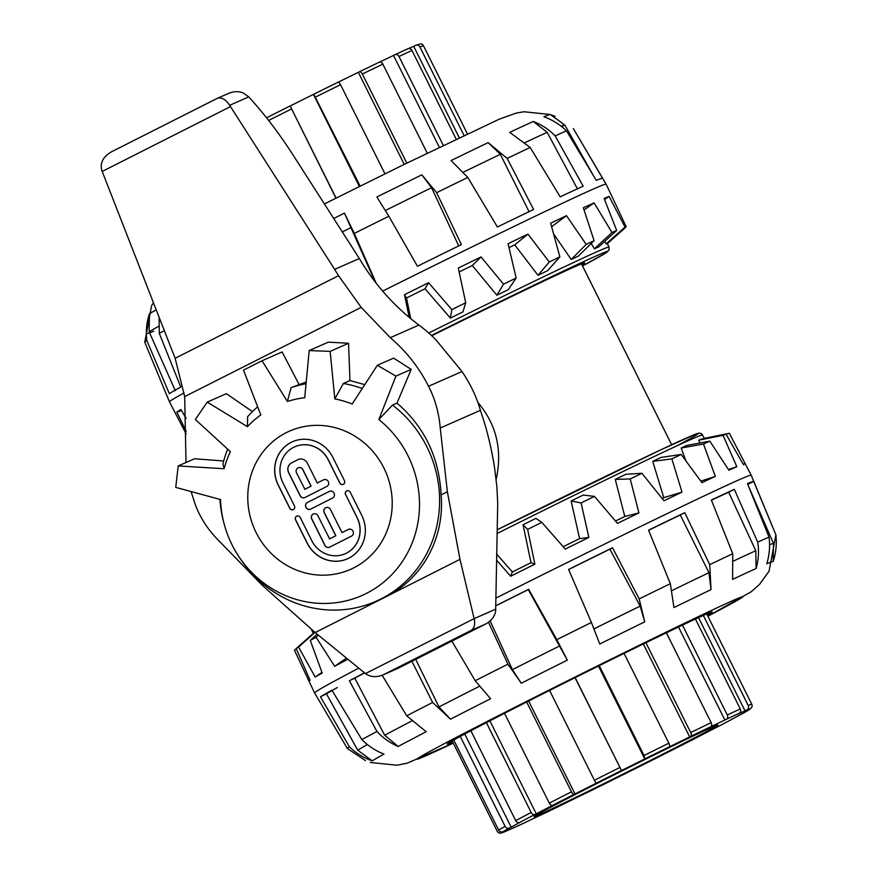 <?xml version="1.0" encoding="UTF-8"?>
<svg xmlns="http://www.w3.org/2000/svg" width="877" height="877" viewBox="0 0 877 877"><rect width="100%" height="100%" fill="white"/><g stroke="black" fill="none" stroke-linecap="round" stroke-linejoin="round"><path stroke-width="1.32" d="M477.844 402.39C496.481 424.457 502.587 450.109 496.185 479.357M523.065 524.742L527.625 529.379A243.126 3.946 -26.5 0 1 541.822 522.341L535.858 518.395A218.548 3.541 153.5 0 0 523.065 524.742L530.991 562.683A219.206 3.552 153.5 0 0 512.354 571.979L496.656 554.056M571.135 500.975L581.1 502.949A243.126 3.946 -26.5 0 1 594.463 496.382L583.194 495.067A218.548 3.541 153.5 0 0 571.135 500.975L579.587 538.621A219.206 3.552 153.5 0 0 563.187 546.711M615.281 479.401L630.212 478.952A243.126 3.946 -26.5 0 1 641.92 473.273L625.838 474.293A218.548 3.541 153.5 0 0 615.281 479.401L624.797 516.476A219.206 3.552 153.5 0 0 615.468 521.026M652.751 461.368L671.881 458.89A243.126 3.946 -26.5 0 1 681.199 454.472L661.148 457.388A218.548 3.541 153.5 0 0 652.751 461.368L663.768 497.665A219.206 3.552 153.5 0 0 662.135 498.443M681.166 448.015L703.497 444.036A243.126 3.946 -26.5 0 1 709.822 441.142L686.877 445.406A218.548 3.541 153.5 0 0 681.166 448.015L685.88 460.809M698.761 440.177L723.054 435.321A243.126 3.946 -26.5 0 1 726.003 434.126L701.425 439.103A218.548 3.541 153.5 0 0 698.761 440.177L699.999 442.962M743.499 464.196L743.839 464.92M704.45 438.336L729.346 433.282L751.194 475.181A243.949 3.957 -26.5 0 1 751.205 475.181A243.949 3.957 -26.5 0 0 495.965 598.07M726.003 434.126L743.148 464.152A243.718 3.957 -26.5 0 1 743.564 464.01A243.718 3.957 -26.5 0 1 745.154 463.648L737.228 448.333M728.436 469.513L736.823 466.696L723.054 435.321M709.822 441.142L728.875 470.204A243.718 3.957 -26.5 0 1 736.823 466.696M700.822 481.144L715.325 476.397L703.497 444.036M681.199 454.472L701.929 482.668A243.718 3.957 -26.5 0 1 715.325 476.397M663.768 497.665L681.999 492.129L671.881 458.89M641.92 473.273L663.999 500.778A243.718 3.957 -26.5 0 1 681.999 492.129M624.797 516.476L638.938 512.913L630.212 478.952M594.463 496.382L617.474 523.383A243.718 3.957 -26.5 0 1 638.938 512.913M579.587 538.621L588.851 537.426L581.1 502.949M541.822 522.341L565.259 549.079A243.718 3.957 -26.5 0 1 588.851 537.426M530.991 562.683L534.893 564.152L527.625 529.379M496.568 560.14L510.655 576.244L512.354 571.979M510.655 576.244A243.718 3.957 -26.5 0 1 534.893 564.152M317.178 634.159L310.283 640.44A243.126 3.946 -26.5 0 1 316.104 637.272L334.652 666.29A243.718 3.957 -26.5 0 1 347.226 659.603L346.864 658.419M334.652 666.29L346.448 658.079M316.104 637.272L318.395 635.156M365.501 760.611L347.325 748.476A239.443 3.881 -26.5 0 1 347.314 748.465L314.569 692.874L308.989 681.188A243.718 3.957 -26.5 0 1 308.989 681.188A243.718 3.957 -26.5 0 1 310.041 680.19L296.185 648.531A243.126 3.946 -26.5 0 1 298.586 647.051L315.172 677.033A243.718 3.957 -26.5 0 1 322.199 673.054L310.283 640.44M347.314 748.465A239.443 3.881 -26.5 0 1 349.386 746.787C355.876 753.124 363.495 757.816 372.265 760.874A225.093 3.651 -26.5 0 1 383.994 754.121C375.641 750.822 368.263 745.987 361.839 739.607L331.923 690.21A243.477 3.946 153.5 0 0 320.478 696.798L349.386 746.787M361.839 739.607A239.443 3.881 -26.5 0 1 376.946 731.451C383.008 738.017 390.09 743.016 398.158 746.459A225.093 3.651 -26.5 0 1 426.2 731.736L406.731 715.807L382.164 675.268M364.481 672.802A243.477 3.946 153.5 0 0 349.386 680.771L376.946 731.451M406.731 715.807A239.443 3.881 -26.5 0 1 432.613 702.444L450.482 719.195A225.093 3.651 -26.5 0 1 490.583 698.739L475.202 680.705L451.841 641.098M411.894 661.291L432.613 702.444M475.202 680.705A239.443 3.881 -26.5 0 1 507.882 664.196A239.443 3.881 -26.5 0 1 507.915 664.174L521.267 683.227A225.093 3.651 -26.5 0 1 567.309 660.14L556.829 639.662L528.645 589.3A243.477 3.946 153.5 0 0 495.845 605.711M488.489 622.253L507.915 664.174M556.829 639.662A239.443 3.881 -26.5 0 1 591.394 622.473L599.747 644.014A225.093 3.651 -26.5 0 1 644.727 621.837L639.18 598.903L612.53 547.763A243.477 3.946 153.5 0 0 568.603 569.436L591.394 622.473M639.18 598.903A239.443 3.881 -26.5 0 1 670.335 583.687L673.953 607.553A225.093 3.651 -26.5 0 1 711.028 589.64L709.723 564.656L684.762 512.672A243.477 3.946 153.5 0 0 648.552 530.168L670.335 583.687M709.723 564.656A239.443 3.881 -26.5 0 1 732.723 553.716L732.613 579.379A225.093 3.651 -26.5 0 1 756.127 568.471C758.583 559.789 759.109 551.008 757.706 542.129L734.323 489.366A243.477 3.946 153.5 0 0 711.357 500.022L732.723 553.716M757.706 542.129A239.443 3.881 -26.5 0 1 769.063 537.13C770.192 546.13 769.436 555.009 766.783 563.779A225.093 3.651 -26.5 0 1 773.163 561.532C776.046 552.685 776.934 543.751 775.838 534.74L753.683 481.396A243.477 3.946 153.5 0 0 747.456 483.589L769.063 537.13M775.838 534.74A239.443 3.881 -26.5 0 1 775.893 534.784A239.443 3.881 -26.5 0 1 775.893 534.806L751.205 475.181M314.569 692.874A243.949 3.957 -26.5 0 1 358.77 668.142M508.737 665.577L507.882 664.196M370.368 762.475A225.093 3.651 -26.5 0 1 370.357 762.475L397.04 765.226L407.136 763.198L453.277 743.148M747.752 484.345L753.683 481.396M756.127 568.471L755.777 550.712L728.677 492.227A236.812 3.837 153.5 0 0 711.422 500.197M728.677 492.227L734.323 489.366M711.028 589.64L708.945 572.703L680.289 514.985A236.812 3.837 153.5 0 0 648.596 530.289M680.289 514.985L684.762 512.672M644.727 621.837L640.155 606.106L609.921 549.177A236.812 3.837 153.5 0 0 568.647 569.535M609.921 549.177L612.53 547.763M567.309 660.14L528.294 589.596A236.812 3.837 153.5 0 0 495.845 605.843M490.155 620.894L512.398 669.622L521.267 683.227M415.709 659.361L438.971 706.939L450.482 719.195M349.386 680.771L354.768 678.14L384.663 735.244L398.158 746.459M364.635 672.933A236.812 3.837 153.5 0 0 354.768 678.14M337.305 687.579A236.812 3.837 153.5 0 0 326.452 693.828L320.478 696.798M326.452 693.828L357.75 750.208L372.265 760.874M773.163 561.532L773.492 543.488L748.432 486.011M769.578 544.727A233.446 3.782 -26.5 0 1 773.492 543.488M733.643 560.962A233.446 3.782 -26.5 0 1 755.777 550.712M671.979 590.561A233.446 3.782 -26.5 0 1 708.945 572.703M593.97 628.875A233.446 3.782 -26.5 0 1 640.155 606.106M512.398 669.622A233.446 3.782 -26.5 0 1 559.866 645.834M438.971 706.939A233.446 3.782 -26.5 0 1 479.412 686.307M384.663 735.244A233.446 3.782 -26.5 0 1 411.752 721.004M357.75 750.208A233.446 3.782 -26.5 0 1 367.43 744.584M452.74 742.074A148.06 2.401 -26.5 0 1 447.237 744.08A148.06 2.401 -26.5 0 1 449.254 742.578A148.06 2.401 -26.5 0 1 590.802 669.831A148.06 2.401 -26.5 0 1 712.245 611.949A148.06 2.401 -26.5 0 1 707.344 615.139M296.229 648.64L294.453 650.208L308.857 680.892M315.172 677.033L321.947 672.385M298.586 647.051L315.04 632.416M314.711 632.131L296.185 648.531M431.747 335.759A189.739 3.08 -26.5 0 1 584.784 262.892A189.739 3.08 -26.5 0 1 582.01 264.92M509 247.632A219.206 3.552 -26.5 0 1 514.733 244.858L538.007 275.301A218.548 3.541 -26.5 0 1 547.555 270.708L559.866 256.895A243.126 3.946 153.5 0 0 549.265 261.982L527.965 234.082A243.718 3.957 153.5 0 0 508.079 243.718L516.158 278.02A243.126 3.946 153.5 0 0 503.519 284.192L496.875 295.253A218.548 3.541 -26.5 0 1 508.265 289.695L516.158 278.02M459.142 271.958A219.206 3.552 -26.5 0 1 472.308 265.501L496.875 295.253M450.394 318.11A218.548 3.541 -26.5 0 1 462.924 311.927L465.709 302.751A243.126 3.946 153.5 0 0 451.819 309.603L450.394 318.11L425.038 288.785A219.206 3.552 -26.5 0 0 406.5 297.983L404.483 294.694L409.164 317.331M410.776 318.669L406.5 297.983M604.768 241.318L606.106 243.916A218.548 3.541 -26.5 0 1 607.169 243.653L626.2 226.792A243.126 3.946 153.5 0 0 625.016 227.088L609.131 196.437A243.718 3.957 153.5 0 0 604.11 198.454L616.674 230.454A243.126 3.946 153.5 0 0 611.993 232.515L594.102 202.861A243.718 3.957 153.5 0 0 583.337 207.783L594.08 240.704A243.126 3.946 153.5 0 0 586.198 244.387L566.465 215.676A243.718 3.957 153.5 0 0 550.646 223.196L559.866 256.895M591.23 243.499L594.398 248.794A218.548 3.541 -26.5 0 1 598.607 246.941L616.674 230.454M553.573 233.83L571.201 259.482A218.548 3.541 -26.5 0 1 578.316 256.15L594.08 240.704M186.143 433.885L183.425 428.667M181.462 410.535L176.814 412.08L186.209 431.484M186.176 418.362L180.881 409.57A243.718 3.957 153.5 0 0 176.814 412.08M451.819 309.603L428.59 282.734L425.038 288.785M428.59 282.734A243.718 3.957 153.5 0 0 404.483 294.694M503.519 284.192L481.024 256.906A243.718 3.957 153.5 0 0 458.309 268.055L465.709 302.751M481.024 256.906L472.308 265.501M573.328 128.524A239.443 3.881 153.5 0 0 573.295 128.502L573.328 128.524A239.443 3.881 153.5 0 0 573.328 128.524L606.084 184.126A243.949 3.957 153.5 0 0 604.779 184.334A243.949 3.957 153.5 0 0 591.569 189.816A243.949 3.957 153.5 0 0 382.646 291.109M555.152 116.389L550.296 114.525A225.093 3.651 153.5 0 0 550.285 114.525A225.093 3.651 153.5 0 0 543.915 116.773C552.488 119.875 560.019 124.578 566.52 130.892L596.294 180.421A243.477 3.946 -26.5 0 1 602.532 178.217L573.295 128.502M566.52 130.892A239.443 3.881 153.5 0 0 555.163 135.88C548.925 129.467 541.624 124.655 533.26 121.464A225.093 3.651 153.5 0 0 509.745 132.372L530.179 147.479L560.195 196.843A243.477 3.946 -26.5 0 1 583.172 186.187L555.163 135.88M530.179 147.479A239.443 3.881 153.5 0 0 507.18 158.419L488.16 142.633A225.093 3.651 153.5 0 0 451.085 160.546L467.792 177.439L497.391 226.99A243.477 3.946 -26.5 0 1 533.6 209.493L507.18 158.419M467.792 177.439A239.443 3.881 153.5 0 0 436.636 192.666L421.848 174.83A225.093 3.651 153.5 0 0 376.869 197.007L388.851 216.235L417.441 266.257A243.477 3.946 -26.5 0 1 461.379 244.584L436.636 192.666M388.851 216.235A239.443 3.881 153.5 0 0 354.286 233.414L344.442 213.133A225.093 3.651 153.5 0 0 333.709 218.494M376.222 283.271L354.286 233.414M164.328 330.618A239.443 3.881 153.5 0 0 159.296 333.37L159.099 317.211M156.216 309.833A225.093 3.651 153.5 0 0 149.397 313.867C146.547 322.681 145.703 331.572 146.843 340.55L169.316 393.62A243.477 3.946 -26.5 0 1 180.772 387.031L159.296 333.37M146.843 340.55A239.443 3.881 153.5 0 0 144.76 342.194A239.443 3.881 153.5 0 0 144.76 342.216L169.447 401.819A243.949 3.957 153.5 0 0 169.458 401.819L183.436 428.667M184.06 392.918A243.949 3.957 153.5 0 0 169.447 401.819M562.321 127.154A233.446 3.782 153.5 0 0 562.902 126.792M593.4 175.597L564.898 125.104L550.296 114.525M375.126 281.857L344.442 213.133M577.515 189.048L547.171 132.328L533.26 121.464M547.171 132.328A233.446 3.782 153.5 0 0 525.104 142.556M458.77 245.999L431.561 187.722L421.848 174.83M529.127 211.806L500.35 154.319L488.16 142.633M149.397 313.867L149.156 331.824L175.29 390.66M147.161 333.512A233.446 3.782 153.5 0 0 153.738 331.188M158.715 326.266A233.446 3.782 153.5 0 0 149.156 331.824M351.26 227.45A233.446 3.782 153.5 0 0 342.315 231.923M431.561 187.722A233.446 3.782 153.5 0 0 385.387 210.491M500.35 154.319A233.446 3.782 153.5 0 0 463.407 172.155M564.898 125.104A233.446 3.782 153.5 0 0 561.192 126.255M606.084 184.126L611.664 195.812A243.718 3.957 153.5 0 0 611.653 195.79L626.2 226.792M624.468 228.469L607.366 243.609M625.016 227.088L606.106 243.916M609.131 196.437L604.56 199.583M611.993 232.515L594.398 248.794M594.102 202.861L584.06 209.954M586.198 244.387L571.201 259.482M566.465 215.676L551.611 226.694M527.965 234.082L514.733 244.858M549.265 261.982L538.007 275.301M750.12 708.824A3.387 3.344 -122.2 0 1 748.848 709.942L747.051 710.83A136.878 2.225 153.5 0 0 748.498 709.701A136.878 2.225 153.5 0 0 748.421 709.679L750.241 708.769A3.387 3.387 -87 0 0 751.753 704.22L706.741 613.944M732.744 718.789A3.387 2.883 -118 0 1 732.196 719.162L730.651 719.918A136.878 2.225 153.5 0 0 740.824 714.415L742.523 713.582A3.387 3.168 61.1 0 0 742.786 713.439M699.671 736.044A3.387 1.973 -117.2 0 1 699.418 736.22L698.311 736.746A136.878 2.225 153.5 0 0 715.742 727.735L717.079 727.099A3.387 2.467 62.5 0 0 717.134 727.077L732.284 719.118M699.418 736.22A3.387 1.973 -117.2 0 1 699.386 736.241A138.917 2.258 -26.5 0 1 677.768 747.27A3.387 1.381 63.1 0 0 677.789 747.259L699.418 736.22M655.481 758.495A3.387 0.778 -116.7 0 1 655.404 758.572A3.387 0.778 -116.7 0 1 655.393 758.583L654.966 758.758A136.878 2.225 153.5 0 0 677 747.61L677.768 747.27M655.393 758.583A138.917 2.258 -26.5 0 1 630.563 771.026L630.497 771.015A136.878 2.225 153.5 0 1 607.202 782.602L606.928 782.777A138.917 2.258 -26.5 0 1 582.679 794.737A3.387 1.206 63.9 0 1 582.657 794.748A3.387 1.206 63.9 0 1 582.481 794.792M606.906 782.788L583.304 794.387A136.878 2.225 153.5 0 1 562.31 804.647L561.368 805.152A138.917 2.258 -26.5 0 1 541.383 814.799A3.387 2.324 64.4 0 1 541.328 814.832A3.387 2.324 64.4 0 1 540.966 814.952M541.328 814.832L561.335 805.163A3.387 1.787 -115.9 0 0 561.368 805.152M525.509 822.352A3.387 2.752 -115.2 0 0 525.575 822.319A3.387 2.752 -115.2 0 0 525.641 822.286L527.11 821.53A136.878 2.225 153.5 0 0 542.611 814.163L541.383 814.799M453.727 739.991L498.64 830.081A3.387 3.344 57.8 0 0 503.146 831.626L504.944 830.738A136.878 2.225 153.5 0 0 503.497 831.856A136.878 2.225 153.5 0 0 503.573 831.889L501.754 832.799A3.387 3.387 93 0 1 500.065 833.15L504.988 831.681A3.387 3.3 -112.5 0 0 505.196 831.582L506.972 830.694A136.878 2.225 153.5 0 0 514.613 827.329L512.968 828.173A3.387 3.091 65.6 0 1 512.168 828.436M500.065 833.15A3.387 3.387 93 0 1 497.215 831.275L452.148 740.879M470.872 730.738L515.698 820.631A3.387 2.883 62 0 0 519.798 822.407L521.355 821.65A136.878 2.225 153.5 0 0 511.17 827.154L509.471 827.987A3.387 3.168 -118.9 0 1 505.108 826.353L460.261 736.395M511.17 827.154L464.733 734.005M504.516 713.297L549.309 803.135A3.387 1.973 62.8 0 0 552.609 805.327L553.683 804.823A136.878 2.225 153.5 0 0 536.253 813.823L534.915 814.47A3.387 2.467 -117.5 0 1 531.188 812.497L486.384 722.637M536.253 813.823L489.881 720.828M549.594 690.429L594.376 780.256A3.387 0.778 63.3 0 0 596.601 782.986L597.029 782.81A136.878 2.225 153.5 0 0 574.994 793.948L574.227 794.299A3.387 1.381 -116.9 0 1 571.453 791.832L526.671 702.006M574.994 793.948L528.645 700.997M599.232 665.643L644.025 755.47L644.792 758.967A136.878 2.225 153.5 0 0 621.497 770.543L575.016 677.68M621.497 770.543L575.159 677.614M644.792 758.967L598.454 666.027M645.9 642.709L690.692 732.547A3.387 1.787 64.1 0 1 690.627 736.417L689.684 736.921A136.878 2.225 153.5 0 0 668.691 747.182L669.315 746.831A3.387 1.206 -116.1 0 0 668.866 743.214L624.073 653.387M689.684 736.921L643.334 643.959M682.481 625.115L727.285 714.985A3.387 2.752 64.8 0 1 726.353 719.283L724.884 720.028A136.878 2.225 153.5 0 0 709.383 727.406L710.622 726.759A3.387 2.324 -115.6 0 0 711.17 722.659L666.367 632.799M724.884 720.028L678.502 627M703.343 615.435L748.234 705.47A3.387 3.3 67.5 0 1 746.798 709.975L745.033 710.874A136.878 2.225 153.5 0 0 737.382 714.24L739.026 713.396A3.387 3.091 -114.4 0 0 740.276 708.967L695.439 619.041M745.033 710.874L698.53 617.616M539.202 814.656A102.664 1.666 153.5 0 0 641.635 764.821A102.664 1.666 153.5 0 0 717.868 724.972A102.664 1.666 153.5 0 0 625.257 769.293A102.664 1.666 153.5 0 0 534.126 816.586A102.664 1.666 153.5 0 0 539.202 814.656M379.686 62.048A136.878 2.225 -26.5 0 1 393.543 55.47L395.012 54.714A3.387 2.752 64.8 0 1 395.078 54.681A3.387 2.752 64.8 0 1 398.969 56.49L443.291 145.385M393.543 55.47L439.333 147.292M427.231 153.157L382.854 64.153A3.387 2.324 -115.6 0 0 379.324 62.168A3.387 2.324 -115.6 0 0 379.281 62.201A138.917 2.258 153.5 0 0 359.351 71.826M338.171 82.208A136.878 2.225 -26.5 0 1 358.342 72.352L359.285 71.848A3.387 1.787 64.1 0 1 359.318 71.837A3.387 1.787 64.1 0 1 362.376 74.041L406.796 163.122M358.342 72.352L404.231 164.383M384.981 173.843L340.55 84.707A3.387 1.206 -116.1 0 0 337.996 82.252A3.387 1.206 -116.1 0 0 337.985 82.263A138.917 2.258 153.5 0 0 313.747 94.212L360.151 186.11M335.946 198.158L290.155 105.985A136.878 2.225 -26.5 0 1 313.451 94.398L337.996 82.252M313.451 94.398L359.373 186.505M290.155 105.985L336.077 198.092M290.09 105.974L290.09 105.974A138.917 2.258 153.5 0 0 266.531 117.781L290.09 105.974M467.386 133.852L423.438 45.725A3.387 3.387 -87 0 0 420.587 43.85L415.665 45.319A3.387 3.3 67.5 0 1 419.919 46.963L464.032 135.442M456.193 139.18L411.96 50.46A3.387 3.091 -114.4 0 0 407.695 48.827A138.917 2.258 153.5 0 0 395.154 54.648M408.485 48.564A136.878 2.225 -26.5 0 1 413.692 46.306L415.457 45.418A3.387 3.3 67.5 0 1 415.665 45.319M413.692 46.306L459.263 137.722M353.705 567.868A75.554 71.563 66.2 0 1 350.427 569.414A75.554 71.563 66.2 0 1 254.483 529.083A75.554 71.563 66.2 0 1 289.563 431.1A75.554 71.563 66.2 0 1 384.707 469.688A75.554 71.563 66.2 0 1 353.705 567.868M243.455 93.083C238.807 91.087 233.797 91.219 228.404 93.455L217.244 98.367C221.607 97.04 225.74 99.353 229.653 105.306L248.739 96.898L243.455 93.083M248.739 96.898C264.81 114.47 279.873 134.302 293.948 156.391L359.34 258.518L334.663 269.371A218.998 207.443 -113.8 0 0 338.533 275.696L175.148 358.276A218.998 207.443 -113.8 0 0 172.429 351.37L101.732 170.226C99.934 162.837 103.146 156.72 111.368 151.874L217.244 98.367M334.663 269.371L229.653 105.306M365.238 673.415L315.183 632.536L459.986 559.34L447.369 491.745L440.243 428.009L480.41 410.337L482.087 415.446C487.152 430.563 491.263 447.61 494.42 466.597L496.919 486.943L497.708 503.727L495.637 611.192C494.65 616.663 491.263 620.96 485.485 624.095L397.676 668.471L383.15 674.862L471.102 630.442C474.336 628.327 475.345 624.402 474.15 618.636L365.435 673.591C370.39 677.154 376.299 677.581 383.15 674.862M459.986 559.34L474.084 618.406M191.076 491.548L195.176 504.231C200.099 517.583 207.816 529.565 218.307 540.188L262.278 585.299L315.183 632.536M392.501 405.086A115.04 108.967 66.2 0 1 439.202 510.436A115.04 108.967 66.2 0 1 375.981 601.315L385.968 596.755C422.988 578.371 444.814 537.382 441.12 494.902C439.191 457.41 424.479 426.814 396.985 403.113L411.203 369.381L393.63 358.123L377.351 365.281L395.922 376.101L378.842 419.535L392.501 405.086L396.985 403.113M375.981 601.315A115.04 108.967 66.2 0 1 239.465 557.531L238.401 555.919A104.089 98.597 66.2 0 1 223.843 522.813A104.089 98.597 66.2 0 1 220.544 499.55L175.74 487.393L178.217 465.939L224.095 468.735L222.966 463.834A115.04 108.967 66.2 0 1 227.647 449.134M223.843 522.813L223.361 520.938A115.04 108.967 66.2 0 1 219.919 499.386M447.369 491.745L441.12 494.902M263.758 584.553L262.278 585.299M480.41 410.337C476.628 397.062 470.5 384.137 462.015 371.541L435.781 339.662A148.761 140.901 -113.8 0 0 418.954 325.071A218.998 207.443 66.2 0 1 359.34 258.518M338.533 275.696L361.192 307.367L184.674 396.59L175.148 358.276M223.701 460.984L194.497 458.77L178.217 465.939M252.444 411.609L226.365 393.685L207.213 402.104L247.435 426.671L247.632 416.652A115.04 108.967 66.2 0 1 257.674 406.829M298.904 384.214L282.098 351.94L262.048 360.765L287.393 401.469L291.076 387.656L306.226 381.988M348.564 343.269L328.349 342.14L309.197 350.559L330.147 351.381L334.817 398.892L343.367 383.479L349.967 380.574L348.564 343.269L330.147 351.381M364.766 384.641L349.967 380.574M361.192 307.367L390.276 337.678C406.226 351.228 418.987 367.43 428.568 386.264C435.025 398.838 438.917 412.76 440.243 428.009M186.023 462.497L184.674 396.59M247.435 426.671A104.089 98.597 66.2 0 1 260.787 414.909L243.51 370.127L262.048 360.765M224.095 468.735A104.089 98.597 66.2 0 1 230.399 451.666L195.352 419.513L207.213 402.104M343.367 383.479A115.04 108.967 66.2 0 1 362.256 388.5M291.076 387.656A115.04 108.967 66.2 0 1 306.062 383.698M378.842 419.535A104.089 98.597 66.2 0 1 389.531 576.913A104.089 98.597 66.2 0 1 238.401 555.919M287.393 401.469A104.089 98.597 66.2 0 1 304.736 397.709L309.197 350.559M334.817 398.892A104.089 98.597 66.2 0 1 352.181 404.001L377.351 365.281M411.203 369.381L395.922 376.101M347.5 558.781A32.339 30.629 66.2 0 1 307.18 542.973L295.637 519.82A2.774 2.631 66.2 0 1 296.81 516.125M345.264 553.705A26.792 25.378 -113.8 0 0 345.319 553.683A26.792 25.378 -113.8 0 0 357.18 517.704L345.637 494.551A2.774 2.631 66.2 0 1 346.821 490.857M345.538 494.595A2.774 2.631 66.2 0 1 346.766 490.868A2.774 2.631 66.2 0 1 350.23 492.227L361.773 515.38A32.339 30.629 66.2 0 1 347.456 558.802A32.339 30.629 66.2 0 1 307.082 543.016L295.538 519.864A2.774 2.631 66.2 0 1 296.766 516.147A2.774 2.631 66.2 0 1 300.23 517.496L311.763 540.649A26.792 25.378 -113.8 0 0 345.22 553.727A26.792 25.378 -113.8 0 0 357.082 517.748L345.637 494.551M310.601 509.142A3.694 3.497 66.2 0 1 305.974 507.213A3.694 3.497 66.2 0 1 307.509 502.433L329.379 491.383A3.694 3.497 66.2 0 1 329.5 491.328M310.71 509.098A3.694 3.497 66.2 0 1 305.898 507.279A3.694 3.497 66.2 0 1 307.41 502.477L329.281 491.427A3.694 3.497 66.2 0 1 334.104 493.236A3.694 3.497 66.2 0 1 332.58 498.037L310.71 509.098M332.909 457.498L344.453 480.651A2.774 2.631 66.2 0 1 343.225 484.367A2.774 2.631 66.2 0 1 339.772 483.019L328.228 459.866A26.792 25.378 -113.8 0 0 294.771 446.788A26.792 25.378 -113.8 0 0 282.909 482.767L294.453 505.919A2.774 2.631 66.2 0 1 293.225 509.647A2.774 2.631 66.2 0 1 289.761 508.287L278.228 485.134A32.339 30.629 66.2 0 1 292.545 441.712A32.339 30.629 66.2 0 1 332.909 457.498M343.28 484.345A2.774 2.631 66.2 0 1 339.87 482.975L328.327 459.822A26.792 25.378 -113.8 0 0 294.869 446.744A26.792 25.378 -113.8 0 0 294.825 446.766M293.28 509.625A2.774 2.631 66.2 0 1 289.87 508.243L278.327 485.102A32.339 30.629 66.2 0 1 292.589 441.69M329.5 538.938L335.748 535.781L324.205 512.628A3.694 3.497 66.2 0 1 325.838 507.662A3.694 3.497 66.2 0 1 330.454 509.46L341.997 532.613L348.246 529.456A3.694 3.497 66.2 0 1 353.058 531.265A3.694 3.497 66.2 0 1 351.545 536.077L329.675 547.127A3.694 3.497 66.2 0 1 324.896 545.406L311.708 518.943A3.694 3.497 66.2 0 1 313.341 513.977A3.694 3.497 66.2 0 1 317.956 515.786L329.599 538.895L335.847 535.737L324.304 512.585A3.694 3.497 66.2 0 1 325.893 507.64M329.555 547.182A3.694 3.497 66.2 0 1 324.994 545.362L311.806 518.899A3.694 3.497 66.2 0 1 313.396 513.955M341.997 532.613L348.344 529.412A3.694 3.497 66.2 0 1 348.454 529.357M304.823 497.577A3.694 3.497 66.2 0 1 300.263 495.746L288.719 472.593A7.389 7.005 66.2 0 1 291.668 462.826L297.917 459.658A7.389 7.005 66.2 0 1 298.191 459.537M304.933 497.522A3.694 3.497 66.2 0 1 300.164 495.79L288.621 472.637A7.389 7.005 66.2 0 1 291.57 462.87L297.818 459.701A7.389 7.005 66.2 0 1 307.367 463.166L317.266 483.008L323.514 479.851A3.694 3.497 66.2 0 1 328.327 481.659A3.694 3.497 66.2 0 1 326.814 486.461L304.933 497.522M296.514 472.791L304.867 489.278L311.116 486.121L302.872 469.59A3.694 3.497 -113.8 0 0 298.202 467.803A3.694 3.497 -113.8 0 0 296.514 472.791M304.757 489.322L311.017 486.165L302.762 469.633A3.694 3.497 -113.8 0 0 298.158 467.825L298.257 467.781M317.266 483.008L323.613 479.807A3.694 3.497 66.2 0 1 323.723 479.752M383.874 467.967A75.554 71.563 -113.8 0 0 289.563 431.1A75.554 71.563 -113.8 0 0 254.483 529.083A75.554 71.563 -113.8 0 0 350.427 569.414A75.554 71.563 -113.8 0 0 383.874 467.967M677.274 445.691A215.095 3.486 153.5 0 0 497.106 529.829L660.162 450.12L696.667 433.742L699.035 433.095L701.37 433.556L704.527 438.478M311.401 629.302L311.631 629.916A218.483 3.541 -26.5 0 1 311.795 629.631M497.018 533.534A218.483 3.541 -26.5 0 1 688.631 440.506A218.483 3.541 -26.5 0 1 702.685 434.948M775.893 534.806L769.074 571.19L759.559 584.367L751.282 591.712L707.871 616.202A181.945 2.949 153.5 0 0 715.994 608.298A181.945 2.949 153.5 0 0 538.927 695.165A181.945 2.949 153.5 0 0 453.266 743.126M431.429 335.463A215.095 3.486 -26.5 0 1 596.842 255.624A215.095 3.486 -26.5 0 1 582.525 265.961L606.369 252.609L609.033 250.044L609.022 247.084A218.483 3.541 153.5 0 0 598.224 251.195A218.483 3.541 153.5 0 0 428.732 333.019M505.108 826.353A142.304 2.313 153.5 0 0 498.64 830.081M531.188 812.497A142.304 2.313 153.5 0 0 515.698 820.631M571.453 791.832A142.304 2.313 153.5 0 0 549.309 803.135M619.809 767.507A142.304 2.313 153.5 0 0 594.376 780.256M668.866 743.214A142.304 2.313 153.5 0 0 644.025 755.47M711.17 722.659A142.304 2.313 153.5 0 0 690.692 732.547M740.276 708.967A142.304 2.313 153.5 0 0 727.285 714.985M751.753 704.22A142.304 2.313 153.5 0 0 748.234 705.47M726.353 719.283A138.917 2.258 -26.5 0 1 739.026 713.396M690.627 736.417A138.917 2.258 -26.5 0 1 710.622 726.759M645.066 758.791A138.917 2.258 -26.5 0 1 669.315 746.831M596.601 782.986A138.917 2.258 -26.5 0 1 621.431 770.543M552.609 805.327A138.917 2.258 -26.5 0 1 574.227 794.299M519.798 822.407A138.917 2.258 -26.5 0 1 534.915 814.47M503.146 831.626A138.917 2.258 -26.5 0 1 509.471 827.987M505.196 831.582A138.917 2.258 -26.5 0 1 501.754 832.799M525.641 822.286A138.917 2.258 -26.5 0 1 512.968 828.173M732.196 719.162A138.917 2.258 -26.5 0 1 717.079 727.099M748.848 709.942A138.917 2.258 -26.5 0 1 742.523 713.582M746.798 709.975A138.917 2.258 -26.5 0 1 750.241 708.769M362.376 74.041A142.304 2.313 -26.5 0 1 382.854 64.153M315.709 96.963A142.304 2.313 -26.5 0 1 340.55 84.707M268.636 120.456A142.304 2.313 -26.5 0 1 291.493 109M419.919 46.963A142.304 2.313 -26.5 0 1 423.438 45.725M398.969 56.49A142.304 2.313 -26.5 0 1 411.96 50.46M102.181 171.443L230.454 106.61M471.102 630.442L485.222 624.227M398.059 668.285L383.94 674.501M495.801 609.109L474.15 618.636M418.954 325.071L390.276 337.678M462.015 371.541L428.568 386.264M581.495 263.878L671.661 444.749M311.631 629.916L313.286 633.391M609.022 247.084L607.322 243.521M144.76 342.194L151.578 305.81L153.409 302.631M324.391 203.935L403.661 164.657L499.55 119.042L516.235 113.089L523.92 111.741L550.285 114.525M525.575 822.319L512.859 828.217M655.404 758.572L630.563 771.026M749.144 709.778L742.655 713.516M379.324 62.168L359.318 71.837M395.078 54.681L407.805 48.783M111.368 151.874L216.981 98.487M397.939 668.351L485.485 624.095"/></g></svg>
